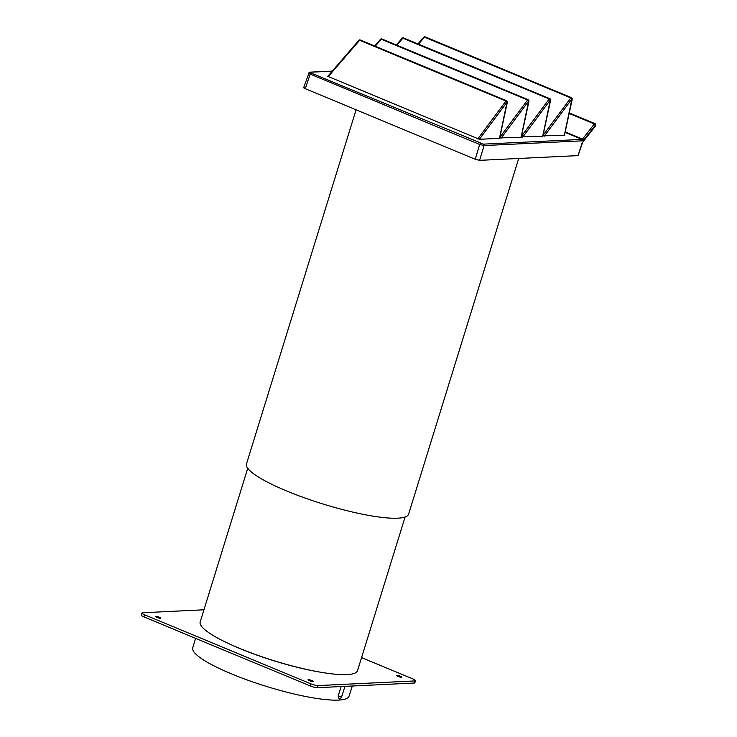 <?xml version="1.0" encoding="UTF-8"?>
<svg xmlns="http://www.w3.org/2000/svg" width="737" height="737" viewBox="0 0 737 737"><rect width="100%" height="100%" fill="white"/><g stroke="black" fill="none" stroke-linecap="round" stroke-linejoin="round"><path stroke-width="1.11" d="M203.937 609.794L142.619 612.742A5.546 1.023 17.2 0 0 141.909 613A5.546 1.023 17.2 0 0 144.535 614.778L310.784 683.807A5.546 1.023 17.2 0 0 318.034 685.576L414.765 680.933A5.546 1.023 17.2 0 0 415.475 680.666A5.546 1.023 17.2 0 0 412.849 678.897L361.572 657.607M160.38 618.251A2.681 0.497 17.2 0 0 160.721 618.122A2.681 0.497 17.2 0 0 158.897 617.053A2.681 0.497 17.2 0 0 155.949 616.408A2.681 0.497 17.2 0 0 155.599 616.537A2.681 0.497 17.2 0 0 157.423 617.606A2.681 0.497 17.2 0 0 160.38 618.251M312.774 681.522A2.681 0.497 17.2 0 0 313.114 681.393A2.681 0.497 17.2 0 0 311.29 680.334A2.681 0.497 17.2 0 0 308.333 679.689A2.681 0.497 17.2 0 0 307.992 679.809A2.681 0.497 17.2 0 0 309.816 680.877A2.681 0.497 17.2 0 0 312.774 681.522M401.435 677.266A2.681 0.497 17.2 0 0 401.785 677.137A2.681 0.497 17.2 0 0 399.961 676.069A2.681 0.497 17.2 0 0 397.003 675.424A2.681 0.497 17.2 0 0 396.663 675.553A2.681 0.497 17.2 0 0 398.487 676.621A2.681 0.497 17.2 0 0 401.435 677.266M195.591 638.343L192.744 647.832A81.807 15.081 17.2 0 0 231.538 673.894A81.807 15.081 17.2 0 0 349.043 696.216L352.304 686.018M338.136 695.995L339.223 699.072A4.468 4.468 0 0 0 341.793 696.29A4.468 0.838 -162.3 0 1 338.136 695.995L341.139 686.552M141.909 613L141.218 615.091A5.583 1.032 17.2 0 0 143.872 616.869L310.111 685.898A5.583 1.032 17.2 0 0 317.417 687.685L414.148 683.042A5.583 1.032 17.2 0 0 414.867 682.775L415.475 680.666M582.672 142.305L578.048 155.618L479.603 160.344L475.218 159.275L305.275 88.707C303.653 87.998 303.266 87.592 304.123 87.482M305.275 88.707L310.185 74.096C308.6 73.387 308.213 72.981 309.024 72.871L303.69 87.639M565.104 132.356L582.064 139.394L582.534 139.072A1.115 0.553 38 0 1 583.612 140.159L595.45 125.023A1.115 0.829 -12.5 0 0 595.616 124.415A1.115 1.115 0 0 0 594.952 123.623A1.115 0.497 -67.5 0 1 595.137 123.899M475.218 159.275L479.676 144.48L484.052 145.548L582.672 140.813L583.612 140.159M572.234 99.016L572.069 98.371A1.115 0.82 -14.1 0 1 571.921 98.97L564.358 135.221L542.635 135.848M549.968 98.924A1.115 0.497 112.5 0 0 549.784 98.647A1.115 0.497 112.5 0 0 549.203 98.961A1.115 0.562 -143.4 0 1 550.299 100.011L542.727 136.262L521.013 136.889M528.337 99.956A1.115 0.497 112.5 0 0 528.153 99.688A1.115 0.497 112.5 0 0 527.572 99.992A1.115 0.562 -143.4 0 1 528.669 101.052L521.096 137.294L499.382 137.93M506.706 100.997A1.115 0.497 112.5 0 0 506.522 100.729A1.115 0.497 112.5 0 0 505.951 101.033A1.115 0.562 -143.4 0 1 507.038 102.084L499.465 138.335L479.372 139.302L327.91 76.408M358.864 40.563A1.115 0.525 40.8 0 1 358.919 40.268A1.115 0.525 40.8 0 1 359.619 40.277A1.115 0.497 -67.5 0 1 360.19 39.964A1.115 1.115 0 0 0 358.919 40.268L327.652 76.473M479.372 139.302L507.038 102.084A1.115 0.82 -14.1 0 0 507.185 101.485A1.115 1.115 0 0 0 506.522 100.729L360.19 39.964M544.265 136.188L571.921 98.97A1.115 0.562 -143.4 0 0 570.834 97.92L424.503 37.154A1.115 0.497 -67.5 0 1 425.083 36.85L571.415 97.606A1.115 0.497 112.5 0 0 570.834 97.92L543.068 135.276M423.747 37.44A1.115 0.525 40.8 0 1 423.812 37.154A1.115 0.525 40.8 0 1 424.503 37.154L418.487 44.128M565.205 131.877L582.534 139.072L594.372 123.936A1.115 0.553 38 0 1 595.45 125.023L595.293 124.627M569.157 113.461L594.372 123.936A1.115 0.497 -67.5 0 1 594.952 123.623L569.268 112.964M578.048 155.618L582.037 143.125L595.616 125.76M380.495 39.522A1.115 0.525 40.8 0 1 380.55 39.227A1.115 0.525 40.8 0 1 381.25 39.236A1.115 0.497 -67.5 0 1 381.821 38.932A1.115 1.115 0 0 0 380.55 39.227L374.709 45.998M501.003 138.261L528.669 101.052A1.115 0.82 -14.1 0 0 528.807 100.444A1.115 1.115 0 0 0 528.153 99.688L381.821 38.932M402.116 38.481A1.115 0.525 40.8 0 1 402.181 38.186A1.115 0.525 40.8 0 1 402.872 38.195A1.115 0.497 -67.5 0 1 403.452 37.891A1.115 1.115 0 0 0 402.181 38.186L396.34 44.957M522.634 137.22L550.299 100.011A1.115 0.82 -14.1 0 0 550.438 99.412A1.115 1.115 0 0 0 549.784 98.647L403.452 37.891M247.743 468.299L200.178 621.964A82.36 15.182 17.2 0 0 239.221 648.219A82.36 15.182 17.2 0 0 357.528 670.67L405.101 517.006M356.082 109.804L246.462 463.942A84.875 15.643 17.2 0 0 286.693 490.999A84.875 15.643 17.2 0 0 408.611 514.14L518.71 158.464M320.051 672.126A79.955 14.74 -162.8 0 1 230.285 644.341M144.535 614.778L143.872 616.869M310.784 683.807L310.111 685.898M318.034 685.576L317.417 687.685M414.765 680.933L414.148 683.042M479.603 160.344L484.052 145.548A1.115 0.977 87.3 0 0 483.454 144.139L582.064 139.394A1.115 0.977 87.3 0 1 582.672 140.813M332.24 71.167L310.268 72.226L311.042 73.046L483.454 144.139M477.751 138.961L505.951 101.033L359.619 40.277L328.066 76.814M571.599 97.883A1.115 0.497 112.5 0 0 571.415 97.606A1.115 1.115 0 0 1 572.069 98.371M310.268 72.226A1.115 0.977 -92.7 0 0 309.89 72.162L308.6 73.027M311.042 73.046A1.115 0.497 112.5 0 0 310.185 74.096L479.676 144.48A1.115 0.497 112.5 0 1 480.533 143.42M375.225 46.21L381.25 39.236L527.572 99.992L499.806 137.349M521.437 136.308L549.203 98.961L402.872 38.195L396.856 45.169M344.953 686.368L341.793 696.29M507.185 101.485L507.342 102.139M507.342 102.277L499.612 138.28M572.234 99.163L564.496 135.166M425.083 36.85A1.115 1.115 0 0 0 423.812 37.154L417.971 43.916M309.89 72.162L332.313 71.084M595.616 124.415L595.782 125.152M528.807 100.444L528.973 101.098M528.973 101.245L521.243 137.239M550.438 99.412L550.603 100.057M550.603 100.204L542.865 136.198"/></g></svg>
